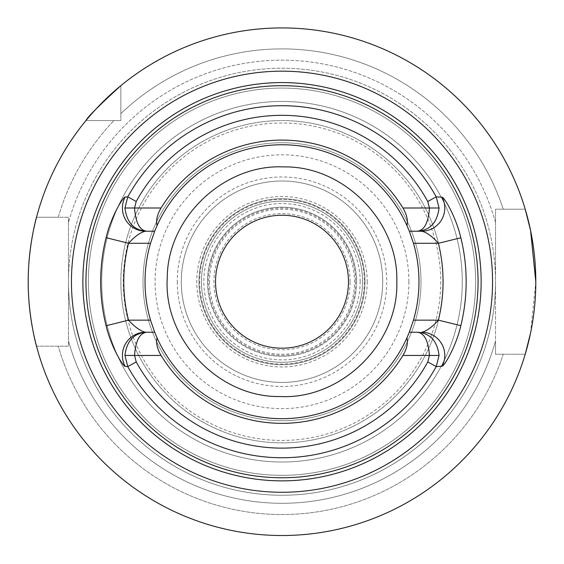 <?xml version="1.0" encoding="UTF-8"?>
<svg xmlns="http://www.w3.org/2000/svg" width="564" height="564" viewBox="0 0 564 564"><rect width="100%" height="100%" fill="white"/><g stroke="black" fill="none" stroke-linecap="round" stroke-linejoin="round"><path stroke-width="0.42" stroke-dasharray="2.82 2.11" d="M120.858 85.643A253.8 253.8 0 0 1 525.218 209.209L503.25 209.209L525.218 209.209A253.8 253.8 0 0 0 120.858 85.643L120.858 113.66A232.833 232.833 0 0 1 503.25 209.209L525.218 209.209A253.8 253.8 0 0 0 120.858 85.643L120.858 113.66A232.833 232.833 0 0 1 503.25 209.209L495.516 209.209L495.516 281.718A213.516 213.516 0 0 1 175.242 466.632A213.516 213.516 0 0 1 175.242 96.811A213.516 213.516 0 0 1 495.516 281.718L495.516 354.234L525.218 354.234A253.8 253.8 0 0 1 36.519 346.176L68.484 346.176L68.484 340.931L68.484 346.176L36.519 346.176L68.484 346.176L68.484 222.512A221.574 221.574 0 0 1 495.516 222.512L495.516 209.209L495.516 222.512A221.574 221.574 0 0 0 68.484 222.512A221.574 221.574 0 0 1 495.516 222.512M525.218 354.234A253.8 253.8 0 0 1 36.519 346.176A253.8 253.8 0 0 0 525.218 354.234L503.25 354.234A232.833 232.833 0 0 1 58.268 346.176A232.833 232.833 0 0 0 503.25 354.234L495.516 354.234L495.516 340.931A221.574 221.574 0 0 1 68.484 340.931A221.574 221.574 0 0 0 495.516 340.931L495.516 354.234L525.218 354.234L495.516 354.234L495.516 209.209L525.218 209.209M495.516 340.931A221.574 221.574 0 0 1 68.484 340.931M68.484 281.718A213.516 213.516 0 0 1 282 68.209A213.516 213.516 0 0 1 495.516 281.718A213.516 213.516 0 0 1 282 495.234A213.516 213.516 0 0 1 68.484 281.718A213.516 213.516 0 0 0 282 495.234A213.516 213.516 0 0 0 495.516 281.718M362.574 281.718A80.574 80.574 0 0 1 241.716 351.499A80.574 80.574 0 0 1 241.716 211.944A80.574 80.574 0 0 1 362.574 281.718A80.574 80.574 0 0 1 241.716 351.499A80.574 80.574 0 0 1 241.716 211.944A80.574 80.574 0 0 1 362.574 281.718M367.22 281.718A85.22 85.22 0 0 1 239.39 355.524A85.22 85.22 0 0 1 239.39 207.919A85.22 85.22 0 0 1 367.22 281.718M382.716 281.718A100.716 100.716 0 0 1 231.642 368.941A100.716 100.716 0 0 1 231.642 194.502A100.716 100.716 0 0 1 382.716 281.718A100.716 100.716 0 0 1 282 382.434A100.716 100.716 0 0 1 181.284 281.718A100.716 100.716 0 0 1 282 181.009A100.716 100.716 0 0 1 382.716 281.718A100.716 100.716 0 0 1 282 382.434A100.716 100.716 0 0 1 181.284 281.718A100.716 100.716 0 0 1 282 181.009A100.716 100.716 0 0 1 382.716 281.718M462.276 281.718A180.276 180.276 0 0 1 191.859 437.847A180.276 180.276 0 0 1 191.859 125.596A180.276 180.276 0 0 1 462.276 281.718A180.276 180.276 0 0 1 191.859 437.847A180.276 180.276 0 0 1 191.859 125.596A180.276 180.276 0 0 1 462.276 281.718M85.918 120.576L120.858 120.576L85.918 120.576L120.858 120.576L120.858 113.66L120.858 120.576L85.918 120.576A253.8 253.8 0 0 0 36.519 217.267A253.8 253.8 0 0 1 85.918 120.576A253.8 253.8 0 0 0 36.519 217.267L58.268 217.267A232.833 232.833 0 0 1 113.942 120.576A232.833 232.833 0 0 0 58.268 217.267L36.519 217.267L68.484 217.267L68.484 222.512L68.484 217.267L36.519 217.267M68.484 222.512L68.484 346.176L36.519 346.176M530.569 333L535.8 281.718M475.635 281.718A193.635 193.635 0 0 1 185.182 449.409A193.635 193.635 0 0 1 185.182 114.027A193.635 193.635 0 0 1 475.635 281.718A193.635 193.635 0 0 1 185.182 449.409A193.635 193.635 0 0 1 185.182 114.027A193.635 193.635 0 0 1 475.635 281.718M418.974 281.718A136.974 136.974 0 0 1 213.516 400.341A136.974 136.974 0 0 1 213.516 163.102A136.974 136.974 0 0 1 418.974 281.718M443.142 281.718A161.142 161.142 0 0 1 201.426 421.273A161.142 161.142 0 0 1 201.426 142.17A161.142 161.142 0 0 1 443.142 281.718A161.142 161.142 0 0 1 201.426 421.273A161.142 161.142 0 0 1 201.426 142.17A161.142 161.142 0 0 1 443.142 281.718A161.142 161.142 0 0 1 201.426 421.273A161.142 161.142 0 0 1 201.426 142.17A161.142 161.142 0 0 1 443.142 281.718M420.984 281.718A138.984 138.984 0 0 1 212.508 402.09A138.984 138.984 0 0 1 212.508 161.353A138.984 138.984 0 0 1 420.984 281.718A138.984 138.984 0 0 0 212.508 161.353A138.984 138.984 0 0 0 212.508 402.09A138.984 138.984 0 0 0 420.984 281.718M364.986 281.718A82.986 82.986 0 0 0 282 198.732A82.986 82.986 0 0 0 199.014 281.718A82.986 82.986 0 0 0 282 364.711A82.986 82.986 0 0 0 364.986 281.718A82.986 82.986 0 0 1 240.504 353.593A82.986 82.986 0 0 1 240.504 209.85A82.986 82.986 0 0 1 364.986 281.718A82.986 82.986 0 0 1 240.504 353.593A82.986 82.986 0 0 1 240.504 209.85A82.986 82.986 0 0 1 364.986 281.718A82.986 82.986 0 0 0 282 198.732A82.986 82.986 0 0 0 199.014 281.718A82.986 82.986 0 0 0 282 364.711A82.986 82.986 0 0 0 364.986 281.718M209.484 281.718A72.516 72.516 0 0 0 282 354.234A72.516 72.516 0 0 0 354.516 281.718A72.516 72.516 0 0 0 282 209.209A72.516 72.516 0 0 0 209.484 281.718M417.198 231.205L421.689 231.205M408.9 281.718A126.9 126.9 0 0 1 218.55 391.62A126.9 126.9 0 0 1 218.55 171.823A126.9 126.9 0 0 1 408.9 281.718M356.526 281.718A74.526 74.526 0 0 1 282 356.251A74.526 74.526 0 0 1 207.474 281.718A74.526 74.526 0 0 1 282 207.192A74.526 74.526 0 0 1 356.526 281.718M207.474 281.718A74.526 74.526 0 0 0 319.266 346.268A74.526 74.526 0 0 0 319.266 217.175A74.526 74.526 0 0 0 207.474 281.718A74.526 74.526 0 0 0 319.266 346.268A74.526 74.526 0 0 0 319.266 217.175A74.526 74.526 0 0 0 207.474 281.718M215.526 281.718A66.474 66.474 0 0 0 282 348.192A66.474 66.474 0 0 0 348.474 281.718A66.474 66.474 0 0 0 282 215.251A66.474 66.474 0 0 0 215.526 281.718M177.258 281.718A104.742 104.742 0 0 0 334.374 372.43A104.742 104.742 0 0 0 334.374 191.013A104.742 104.742 0 0 0 177.258 281.718M440.724 281.718A158.724 158.724 0 0 1 202.638 419.179A158.724 158.724 0 0 1 202.638 144.264A158.724 158.724 0 0 1 440.724 281.718M364.344 281.718A82.344 82.344 0 0 1 240.828 353.029A82.344 82.344 0 0 1 240.828 210.414A82.344 82.344 0 0 1 364.344 281.718M360.156 281.718A78.156 78.156 0 0 0 242.922 214.038A78.156 78.156 0 0 0 242.922 349.405A78.156 78.156 0 0 0 360.156 281.718M350.082 281.718A68.082 68.082 0 0 0 247.956 222.759A68.082 68.082 0 0 0 247.956 340.684A68.082 68.082 0 0 0 350.082 281.718M355.665 281.718A73.665 73.665 0 0 1 282 355.383A73.665 73.665 0 0 1 208.335 281.718A73.665 73.665 0 0 1 282 208.06A73.665 73.665 0 0 1 355.665 281.718"/><path stroke-width="0.85" d="M161.078 207.996C157.18 214.567 155.847 220.425 157.067 225.579L154.684 231.205L146.802 231.205C139.703 230.45 135.614 222.717 134.549 207.996L161.078 207.996A141.62 141.62 0 0 1 402.922 207.996L429.451 207.996C428.4 222.717 424.311 230.45 417.198 231.205L409.316 231.205L406.933 225.579C408.16 220.446 406.82 214.588 402.922 207.996M157.067 225.579A136.974 136.974 0 0 1 406.933 225.579M124.933 207.996L127.788 196.85L136.22 201.496L134.549 207.996L124.933 207.996C126.822 222.738 134.119 230.472 146.802 231.205L145.505 231.205C140.64 232.227 134.979 236.253 128.522 243.288L106.095 237.677C110.72 217.676 122.494 197.633 125.166 197.012L127.788 196.85A176.024 176.024 0 0 1 436.212 196.85L439.067 207.996L429.451 207.996L427.78 201.496L436.212 196.85L442.134 197.21C444.756 197.795 456.262 217.725 460.837 237.775L438.39 243.288C432.031 236.245 426.469 232.213 421.689 231.205L409.316 231.205L413.468 243.288A136.974 136.974 0 0 1 413.468 320.155L438.39 320.155A161.043 161.043 0 0 0 438.39 243.288L413.468 243.288M120.858 85.643C99.257 105.334 87.61 116.981 85.918 120.576M36.519 217.267C36.582 216.611 28.066 247.124 28.2 281.662C28.031 316.15 36.604 346.973 36.519 346.176M525.218 354.234L530.569 333M535.8 281.718A253.8 253.8 0 0 1 155.1 501.516A253.8 253.8 0 0 1 155.1 61.927A253.8 253.8 0 0 1 535.8 281.718L530.562 230.436L525.218 209.209M492.555 281.718A210.555 210.555 0 0 1 176.722 464.066A210.555 210.555 0 0 1 176.722 99.377A210.555 210.555 0 0 1 492.555 281.718M478.053 281.718A196.053 196.053 0 0 1 183.977 451.503A196.053 196.053 0 0 1 183.977 111.94A196.053 196.053 0 0 1 478.053 281.718M460.837 237.775A184.153 184.153 0 0 1 460.837 325.668C456.297 345.64 444.763 365.641 442.134 366.233L436.212 366.593L427.78 361.947L429.451 355.447C428.386 340.726 424.297 332.993 417.198 332.238L409.316 332.238L413.468 320.155M150.532 320.155A136.974 136.974 0 0 1 150.532 243.288L128.522 243.288A158.223 158.223 0 0 0 128.522 320.155L150.532 320.155L154.684 332.238L146.802 332.238C139.689 332.993 135.6 340.726 134.549 355.447L136.22 361.947L127.788 366.593L125.166 366.431C122.501 365.817 110.755 345.845 106.095 325.766A181.333 181.333 0 0 1 106.095 237.677M439.067 355.447L402.922 355.447A141.62 141.62 0 0 1 161.078 355.447L124.933 355.447L127.788 366.593A176.024 176.024 0 0 0 436.212 366.593L439.067 355.447C437.178 340.705 429.881 332.971 417.198 332.238L409.316 332.238L406.933 337.864A136.974 136.974 0 0 1 157.067 337.864C155.84 342.997 157.18 348.855 161.078 355.447M402.922 355.447C406.82 348.876 408.153 343.018 406.933 337.864M124.933 355.447C126.808 340.726 134.098 332.993 146.802 332.238L154.684 332.238L157.067 337.864M125.166 197.012A23.202 23.089 -90 0 0 145.505 231.205L154.684 231.205L150.532 243.288M106.095 325.766L128.522 320.155C134.979 327.19 140.64 331.216 145.505 332.238A23.202 23.089 90 0 0 125.166 366.431M442.134 366.233A23.202 23.089 -90 0 0 421.689 332.238C426.469 331.23 432.031 327.198 438.39 320.155L460.837 325.668M439.067 207.996C437.192 222.717 429.902 230.45 417.198 231.205M442.134 197.21A23.202 23.089 90 0 1 421.689 231.205M348.474 281.718A66.474 66.474 0 0 1 248.766 339.288A66.474 66.474 0 0 1 248.766 224.155A66.474 66.474 0 0 1 348.474 281.718M427.78 201.496A166.394 166.394 0 0 0 136.22 201.496M481.141 281.718A199.141 199.141 0 0 1 182.433 454.182A199.141 199.141 0 0 1 182.433 109.261A199.141 199.141 0 0 1 481.141 281.718M136.22 361.947A166.394 166.394 0 0 0 427.78 361.947M396.816 281.718C398.663 221.441 343.793 165.767 283.805 166.923C223.88 163.884 167.289 217.81 167.24 278.115C163.334 339.62 218.938 397.81 280.195 396.52C341.389 399.735 398.79 343.314 396.816 281.718"/></g></svg>
